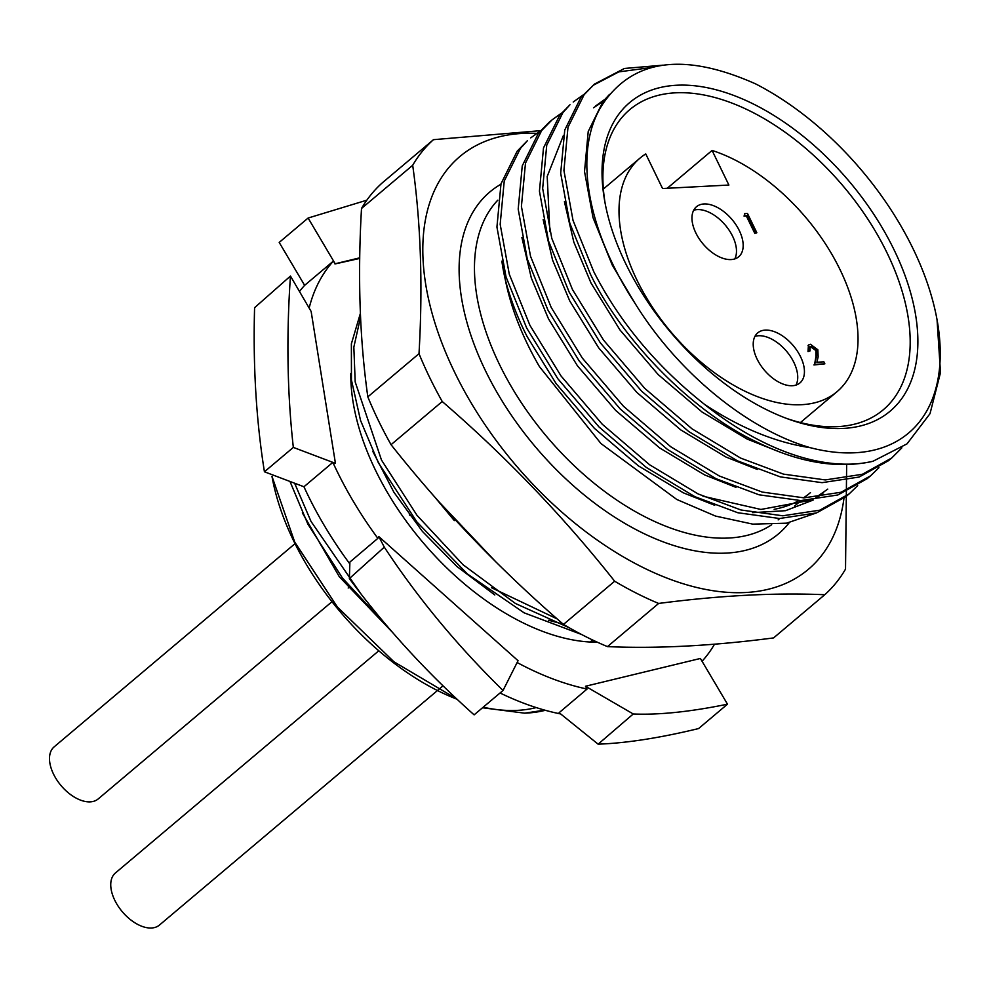 <?xml version="1.0" encoding="UTF-8"?>
<svg xmlns="http://www.w3.org/2000/svg" width="990" height="990" viewBox="0 0 990 990"><rect width="100%" height="100%" fill="white"/><g stroke="black" fill="none" stroke-linecap="round" stroke-linejoin="round"><path stroke-width="1.49" d="M295.032 543.634L54.178 746.831A34.105 19.751 49.8 0 0 53.51 774.081A34.105 19.751 49.8 0 0 98.158 798.967L331.984 601.697M378.799 650.777L115.422 872.97A34.105 19.751 49.8 0 0 114.766 900.232A34.105 19.751 49.8 0 0 159.402 925.106L437.469 690.525M645.752 153.92A152.782 88.457 49.8 0 0 639.998 158.128A152.782 88.457 49.8 0 0 637.015 280.219A152.782 88.457 49.8 0 0 837.033 391.681A152.782 88.457 49.8 0 0 840.015 269.589A152.782 88.457 49.8 0 0 712.082 150.443L728.888 185.043L662.558 188.521L645.752 153.92M757.078 359.061A32.744 18.959 49.8 0 0 799.932 382.944A32.744 18.959 49.8 0 0 800.576 356.771A32.744 18.959 49.8 0 0 757.709 332.887A32.744 18.959 49.8 0 0 757.078 359.061M754.937 336.39A32.744 18.959 -130.2 0 1 793.881 362.427A32.744 18.959 -130.2 0 1 796.01 385.085M695.822 232.91A32.744 18.959 49.8 0 0 738.676 256.794A32.744 18.959 49.8 0 0 739.32 230.633A32.744 18.959 49.8 0 0 696.453 206.749A32.744 18.959 49.8 0 0 695.822 232.91M693.681 210.251A32.744 18.959 -130.2 0 1 732.625 236.276A32.744 18.959 -130.2 0 1 734.766 258.947M560.662 713.938A272.559 157.806 -130.2 0 1 523.71 703.209A272.559 157.806 -130.2 0 1 500.061 692.975M349.841 563.929A272.559 157.806 -130.2 0 1 303.955 486.758L332.863 462.38L335.437 463.357L311.145 311.454L290.454 276.049L254.591 307.692C252.933 365.706 256.212 420.404 264.429 471.785L293.337 447.406L335.437 463.357M299.475 291.493A272.559 157.806 -130.2 0 1 304.635 285.343L333.531 260.964L334.966 263.959L359.716 258.427M714.52 644.181A272.559 157.806 -130.2 0 1 702.059 661.258L700.4 658.461L585.486 686.256L633.254 713.976L598.121 744.171L559.127 712.701L587.07 689.04A272.559 157.806 -130.2 0 1 552.618 678.831A272.559 157.806 -130.2 0 1 517.126 662.52L518.042 660.701L378.836 536.605L377.858 538.35A272.559 157.806 -130.2 0 1 332.863 462.38M597.341 642.201A210.623 121.943 -130.2 0 1 542.421 631.286A210.623 121.943 -130.2 0 1 350.794 373.478M587.07 689.04L585.486 686.256M634.776 302.928C677.507 372.5 748.081 430.007 810.6 447.765A230.534 133.477 49.8 0 0 937.047 319.77A230.534 133.477 49.8 0 0 755.741 83.952C685.464 52.619 634.912 58.67 604.098 102.106A221.29 128.118 49.8 0 0 612.934 264.528A221.29 128.118 49.8 0 0 634.776 302.928L612.265 265.097L593.035 217.701L584.521 171.518L588.221 131.497L603.133 101.351L609.518 94.384M595.522 106.029L604.68 99.483M778.499 451.489L747.141 439.065L702.12 412.063L658.14 374.542L619.926 329.905L591.018 283.029L573.841 242.166L564.411 201.688M593.505 107.786L602.96 101.586M549.858 231.586L547.198 176.455L563.421 135.432M757.251 469.421L725.893 456.996L680.86 429.982L636.892 392.461L598.665 347.837L569.757 300.96L552.581 260.098L543.151 219.619M735.991 487.352L704.645 474.928L659.612 447.913L615.632 410.392L577.418 365.768L548.51 318.879L531.333 278.029L521.903 237.551M827.764 489.122L815.995 497.364M810.451 500.272L760.889 509.454L702.925 496.213M823.68 492.562L817.616 497.203M813.198 500.049L785.528 510.692L752.548 512.659M714.743 505.284L683.385 492.847L638.364 465.845L594.384 428.324L556.17 383.699L527.249 336.81C517.535 317.815 510.184 298.621 505.209 279.242A221.29 128.118 -130.2 0 1 501.868 261.125M536.642 133.365A270.097 156.383 49.8 0 0 454.682 372.376A270.097 156.383 49.8 0 0 680.377 582.863A270.097 156.383 49.8 0 0 843.975 498.205M846.66 464.199L845.522 569.114A300.106 173.757 49.8 0 1 824.757 594.73C775.665 592.54 720.299 595.436 658.647 603.442A300.106 173.757 49.8 0 1 614.654 581.217C563.199 516.236 505.729 456.341 442.233 401.519A300.106 173.757 49.8 0 1 429.734 377.648A300.106 173.757 49.8 0 1 419.005 353.69C422.928 285.801 420.824 223.01 412.694 165.281A300.106 173.757 49.8 0 1 433.459 139.677L540.59 130.668M442.233 401.519L391.05 444.696A300.106 173.757 -130.2 0 1 378.551 420.837A300.106 173.757 -130.2 0 1 367.822 396.866C359.692 339.149 357.588 276.346 361.511 208.469A300.106 173.757 -130.2 0 1 382.276 182.853L433.459 139.677M815.327 513.315L786.567 523.178L752.796 524.131L715.56 516.087L676.813 499.492L600.98 443.57L539.451 366.634C522.312 337.033 510.902 307.902 505.209 279.242M625.816 263.86A201.886 116.894 49.8 0 0 788.151 419.005A201.886 116.894 49.8 0 0 894.057 249.802A201.886 116.894 49.8 0 0 702.541 86.848A201.886 116.894 49.8 0 0 604.828 201.713A201.886 116.894 49.8 0 0 625.816 263.86M786.048 418.226A196.441 113.739 49.8 0 0 883.204 409.835A196.441 113.739 49.8 0 0 887.028 252.858A196.441 113.739 49.8 0 0 629.863 109.556A196.441 113.739 49.8 0 0 605.236 203.903M590.473 274.304L569.794 223.121L560.687 173.238L564.758 130.012L580.907 97.428L594.47 84.088L584.137 94.706L567.988 127.277L563.929 170.515L573.024 220.399L593.715 271.582C619.356 321.849 656.246 366.077 704.348 404.229A238.726 138.216 49.8 0 0 872.945 461.278C838.122 469.037 800.019 462.912 758.637 442.877C694.869 413.783 623.094 341.835 590.473 274.304M592.874 85.474L618.837 71.886L651.296 67.53M662.755 65.192L624.418 68.459L594.483 84.088M849.21 493.837L845.98 496.572L816.589 512.894L779.538 518.513L737.76 512.733L694.881 496.671L646.371 467.478L599 426.938L557.84 378.737L526.717 328.098L506.039 276.915L496.93 227.032L501.002 183.794L517.151 151.222L527.484 140.605L520.381 148.488L504.232 181.071L500.173 224.309L509.268 274.18L529.947 325.376L561.07 376.014L602.229 424.215L649.601 464.756L698.111 493.936L741.003 509.999L782.768 515.79L819.819 510.172L849.21 493.849L857.687 485.62M540.317 130.989L530.714 137.882M561.565 113.058L551.975 119.951L541.641 130.556L525.48 163.14L521.421 206.378L530.516 256.262L551.207 307.445L582.33 358.083L623.49 406.284L670.849 446.824L719.359 476.017L762.251 492.067L804.029 497.859L841.079 492.24L870.457 475.918L867.228 478.64L837.837 494.975L800.786 500.581L759.021 494.802L716.129 478.739L667.619 449.547L620.247 409.006L579.088 360.805L547.977 310.167L527.286 258.984L518.191 209.1L522.25 165.862L538.399 133.291L548.745 122.673M891.718 457.986L888.488 460.709L859.097 477.044L822.047 482.662L780.269 476.871L737.377 460.808L688.867 431.615L641.508 391.075L600.348 342.874L569.225 292.236L548.534 241.053L539.439 191.169L543.498 147.931L559.659 115.36L569.993 104.742L562.889 112.625L546.74 145.208L542.668 188.447L551.777 238.33L572.455 289.513L603.578 340.152L644.738 388.352L692.109 428.893L740.619 458.085L783.498 474.136L825.276 479.927L862.327 474.309L891.718 457.986L901.878 447.827M582.825 95.127L573.222 102.02M870.457 475.918L878.947 467.688M360.372 313.434L351.376 343.815L351.45 380.098L360.546 420.441L378.366 462.763L416.939 521.99L467.317 573.891L524.131 612.835L581.501 634.454M569.386 627.833L515.456 603.492L463.072 564.77L417.025 515.369L381.484 460.041L355.187 381.917L353.838 347.131L360.533 317.233M544.735 710.139L524.638 713.171A216.34 125.26 49.8 0 0 545.317 710.3M289.996 481.474L307.865 524.118L342.49 578.098L387.313 626.336M360.632 593.48L310.996 521.396L294.636 483.231M524.638 713.171L482.526 707.763M456.637 698.866L393.946 661.79L337.367 606.981L294.723 542.087L271.978 476.326M302.346 512.87L339.31 576.725L392.597 632.462M590.857 642.065L591.946 639.676M372.747 451.292L393.859 492.179L422.408 531.407L456.786 566.391L494.814 594.953M548.448 620.235L563.1 624.071M434.115 496.275L454.323 520.591M592.8 642.139L593.641 640.481M589.693 642.003L594.557 640.914M491.535 587.726L557.209 618.936M272.04 476.722A207.888 120.372 49.8 0 0 272.077 476.908A207.888 120.372 49.8 0 0 457.009 699.225M483.182 707.219A207.888 120.372 49.8 0 0 536.196 707.578M409.328 514.924A34.105 19.751 49.8 0 0 412.867 516.792M810.6 447.765C775.665 442.505 740.235 428.002 704.348 404.229M872.945 461.278L907.026 443.854L930.006 413.684L940.5 372.611L937.047 319.77M774.143 509.318A212.801 123.206 49.8 0 0 798.93 500.569M803.435 497.859A212.801 123.206 49.8 0 0 810.451 492.636M658.647 603.442L607.464 646.619C657.063 648.784 712.429 645.888 773.574 637.919L824.757 594.73M607.464 646.619A300.106 173.757 -130.2 0 1 563.471 624.405C499.975 569.584 442.493 509.677 391.05 444.696M614.654 581.217L563.471 624.405M419.005 353.69L367.822 396.866M412.694 165.281L361.511 208.469M309.152 308.051A272.559 157.806 -130.2 0 1 333.531 260.964L335.189 263.761L359.729 257.833M378.836 536.605L384.293 547.148L349.371 578.568L349.891 562.072L377.858 538.35M303.955 486.758L264.429 471.785M293.337 447.406C287.273 393.29 286.308 336.179 290.454 276.049M349.371 578.568C385.444 627.45 427.036 672.878 474.123 714.854L503.031 690.476L517.126 662.52M503.031 690.476C457.491 645.913 417.904 598.146 384.293 547.148M598.121 744.171C626.225 743.168 659.711 737.971 698.581 728.566L727.489 704.187L702.059 661.258M727.489 704.187C690.29 711.81 658.882 715.077 633.254 713.976M304.635 285.343L279.205 242.426L308.113 218.035L333.531 260.964M308.113 218.035L366.82 200.19M744.752 215.61L744.666 213.58L747.462 213.432L756.843 232.749L755.494 232.823L747.066 215.486L744.072 216.179L744.666 213.58M811.379 346.253L810.08 346.71L810.043 350.906L808.694 350.967L808.743 344.879L810.488 344.272L817.839 349.779L818.148 356.87L816.874 362.229L823.903 361.857L824.868 363.837L814.609 364.382L816.577 356.078L816.564 350.002L811.379 346.253L809.783 347.045M755.494 232.823L754.813 233.405L746.386 216.055L744.072 216.179M747.066 215.486L746.386 216.055M756.843 232.749L754.813 233.405M816.577 356.078L815.896 356.647L815.884 350.571L810.699 346.834M816.564 350.002L815.884 350.571M814.609 364.382L815.896 356.647M824.868 363.837L813.929 364.951M808.694 350.967L808.013 351.549L808.422 345.201M810.043 350.906L808.013 351.549M667.235 188.286L712.082 150.443M500.866 184.264A223.715 129.529 49.8 0 0 485.496 370.767A223.715 129.529 49.8 0 0 640.679 532.001A223.715 129.529 49.8 0 0 789.24 522.671M497.772 200.19A212.801 123.206 49.8 0 0 499.554 364.642A212.801 123.206 49.8 0 0 771.693 524.737M603.38 189.016L639.998 158.128M800.415 422.569L837.033 391.681M495.94 561.961L439.746 502.66M548.732 122.673L551.975 119.951M778.14 519.886L779.774 518.513M794.5 506.088L801.021 500.594M808.063 345.448L808.743 344.879M437.951 690.104L443.013 685.847M348.183 588.023L349.532 586.884"/></g></svg>
